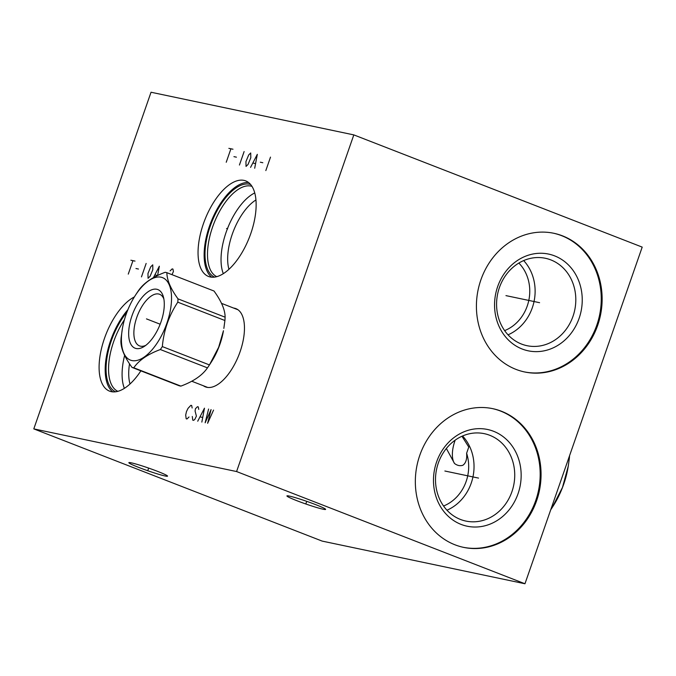 <?xml version="1.0" encoding="UTF-8"?>
<svg xmlns="http://www.w3.org/2000/svg" width="676" height="676" viewBox="0 0 676 676"><rect width="100%" height="100%" fill="white"/><g stroke="black" fill="none" stroke-linecap="round" stroke-linejoin="round"><path stroke-width="1.01" d="M524.965 583.76L642.2 247.112L353.818 134.896L151.035 92.24L33.8 428.888L322.182 541.104L524.965 583.76L236.583 471.544L33.8 428.888M353.818 134.896L236.583 471.544M140.87 370.854A51.275 23.939 111.3 0 1 109.554 391.134A51.275 23.939 111.3 0 1 104.476 338.372A51.275 23.939 111.3 0 1 134.347 296.95M203.425 223.697A51.275 23.939 111.3 0 1 245.684 180.889A51.275 23.939 111.3 0 1 250.762 233.651A51.275 23.939 111.3 0 1 208.504 276.459A51.275 23.939 111.3 0 1 203.425 223.697M233.626 308.07A41.98 19.596 111.3 0 1 235.899 308.636A41.98 19.596 111.3 0 1 240.056 351.841A41.98 19.596 111.3 0 1 205.453 386.883A41.98 19.596 111.3 0 1 203.391 385.768M501.448 411.253A70.862 62.479 -78.1 0 1 538.13 495.863A70.862 62.479 -78.1 0 1 463.609 547.374A70.862 62.479 -78.1 0 1 454.948 544.788A70.862 62.479 -78.1 0 1 418.267 460.179A70.862 62.479 -78.1 0 1 492.787 408.676A70.862 62.479 -78.1 0 1 501.448 411.253M562.525 235.865A70.862 62.479 -78.1 0 1 599.206 320.475A70.862 62.479 -78.1 0 1 524.686 371.977A70.862 62.479 -78.1 0 1 516.025 369.4A70.862 62.479 -78.1 0 1 479.343 284.79A70.862 62.479 -78.1 0 1 553.864 233.288A70.862 62.479 -78.1 0 1 562.525 235.865M323.162 509.231A20.483 1.394 19.2 0 1 301.166 502.319A20.483 1.394 19.2 0 1 286.928 495.93A20.483 1.394 19.2 0 1 289.396 496.091A20.483 1.394 19.2 0 1 311.382 503.012A20.483 1.394 19.2 0 1 325.621 509.4A20.483 1.394 19.2 0 1 323.162 509.231M165.079 475.98A20.483 1.394 19.2 0 1 143.084 469.06A20.483 1.394 19.2 0 1 128.846 462.671A20.483 1.394 19.2 0 1 131.313 462.84A20.483 1.394 19.2 0 1 153.3 469.752A20.483 1.394 19.2 0 1 167.538 476.149A20.483 1.394 19.2 0 1 165.079 475.98M492.348 408.583A70.862 62.479 101.9 0 1 500.57 411.067A70.862 62.479 -78.1 0 1 537.319 495.432A70.862 62.479 -78.1 0 1 463.17 547.273M493.531 431.271A49.424 43.577 -78.1 0 1 518.053 493.691A49.424 43.577 -78.1 0 1 461.1 524.407A49.424 43.577 101.9 0 1 436.586 461.987A49.424 43.577 101.9 0 1 493.531 431.271M489.77 435.293A44.667 39.377 -78.1 0 1 512.89 488.621A44.667 39.377 -78.1 0 1 465.925 521.078A44.667 39.377 -78.1 0 1 460.466 519.455A44.667 39.377 101.9 0 1 437.347 466.127A44.667 39.377 101.9 0 1 484.312 433.671A44.667 39.377 101.9 0 1 489.77 435.293M462.578 435.978A44.667 39.377 -78.1 0 1 446.963 510.211M461.962 436.248L468.772 447.064L466.617 453.266A40.019 35.287 -78.1 0 1 443.557 506.011M455.176 440.152A24.175 11.289 111.3 0 0 454.906 440.904A24.175 11.289 -68.7 0 0 454.534 463.499L446.363 448.475M454.534 463.499C457.306 465.587 460.086 466.17 462.883 465.257C465.865 463.119 467.116 459.122 466.617 453.266M129.522 363.798A43.712 20.407 -68.7 0 0 130.003 384.002M255.934 199.969A43.712 20.407 111.3 0 0 232.24 234.285A43.712 20.407 -68.7 0 0 228.944 269.327M223.317 273.687A48.478 22.629 -68.7 0 1 226.114 232.29A48.478 22.629 111.3 0 1 254.734 192.947M251.962 186.356A48.478 22.629 111.3 0 0 212.585 227.026A48.478 22.629 -68.7 0 0 216.819 276.67M214.546 277.126A49.728 23.212 -68.7 0 1 210.228 226.215A49.728 23.212 111.3 0 1 250.593 184.48M248.557 182.52A51.275 23.939 111.3 0 0 209.509 226.063A51.275 23.939 -68.7 0 0 211.715 277.194M518.847 263.057A40.019 35.287 -78.1 0 1 504.634 330.615M523.663 260.581A44.667 39.377 -78.1 0 1 508.039 334.823M550.847 259.905A44.667 39.377 101.9 0 0 545.388 258.274A44.667 39.377 101.9 0 0 498.423 290.739A44.667 39.377 101.9 0 0 521.542 344.067A44.667 39.377 -78.1 0 0 527.001 345.69A44.667 39.377 -78.1 0 0 573.966 313.225A44.667 39.377 -78.1 0 0 550.847 259.905M554.616 255.874A49.424 43.577 -78.1 0 1 579.129 318.295A49.424 43.577 -78.1 0 1 522.176 349.019A49.424 43.577 101.9 0 1 497.663 286.599A49.424 43.577 101.9 0 1 554.616 255.874M524.246 371.885A70.862 62.479 -78.1 0 0 598.395 320.044A70.862 62.479 -78.1 0 0 561.646 235.679A70.862 62.479 101.9 0 0 553.424 233.195M124.638 355.373A48.478 22.629 -68.7 0 0 124.376 388.362M117.869 391.345A48.478 22.629 -68.7 0 1 113.636 341.71A48.478 22.629 111.3 0 1 124.409 319.773M126.936 312.143A49.728 23.212 111.3 0 0 111.278 340.89A49.728 23.212 -68.7 0 0 115.596 391.801M127.908 309.684A51.275 23.939 111.3 0 0 110.56 340.738A51.275 23.939 -68.7 0 0 112.774 391.869M209.23 365.251A50.497 23.575 111.3 0 0 209.442 364.922L218.652 347.295L223.452 330.733A41.684 19.46 111.3 0 1 211.216 362.192L209.23 365.251A50.497 23.575 111.3 0 1 207.464 367.862L160.356 349.534A50.497 23.575 -68.7 0 0 162.333 346.585C163.795 330.344 168.958 315.54 177.796 302.172A50.497 23.575 -68.7 0 0 178.008 298.86C170.606 288.694 166.904 279.974 166.887 272.681A50.497 23.575 -68.7 0 0 166.017 272.462A50.497 23.575 -68.7 0 0 165.121 272.31C152.565 276.957 143.709 283.041 138.538 290.553A50.497 23.575 -68.7 0 0 136.772 293.173L135.369 295.344A44.244 20.66 -68.7 0 0 122.373 328.73A44.244 20.66 -68.7 0 0 131.955 360.57A44.244 20.66 -68.7 0 0 166.896 323.187A44.244 20.66 -68.7 0 0 160.989 277.194A44.244 20.66 -68.7 0 0 135.369 295.344M122.373 328.73L121.097 337.915A50.497 23.575 -68.7 0 0 120.894 341.228C120.903 348.52 124.612 357.241 132.006 367.406L179.115 385.734A50.497 23.575 -68.7 0 0 179.993 385.954A50.497 23.575 111.3 0 0 180.889 386.106C193.437 381.467 202.301 375.383 207.464 367.862M223.849 328.409L224.914 320.509A50.497 23.575 111.3 0 0 225.116 317.188C225.1 309.904 221.398 301.175 214.005 291.018L166.887 272.681M209.442 364.922L162.333 346.585M224.914 320.509L177.796 302.172M180.889 386.106L133.78 367.778C138.943 360.257 147.807 354.182 160.356 349.534M132.006 367.406A50.497 23.575 -68.7 0 0 132.876 367.626A50.497 23.575 -68.7 0 0 133.78 367.778M225.116 317.188L178.008 298.86M156.79 289.26A31.442 14.678 -68.7 0 0 131.955 315.836A31.442 14.678 -68.7 0 0 136.155 348.512A31.442 14.678 -68.7 0 0 144.013 346.585A31.442 14.678 -68.7 0 0 163.381 296.806A31.442 14.678 -68.7 0 0 156.79 289.26M163.845 298.902A27.691 12.928 111.3 0 0 159.604 294.28A27.691 12.928 111.3 0 0 158.649 294.001A27.691 12.928 -68.7 0 0 137.135 316.402A27.691 12.928 -68.7 0 0 139.518 345.892A27.691 12.928 -68.7 0 0 140.481 346.18A27.691 12.928 111.3 0 0 145.771 345.36M569.572 455.683A58.237 27.192 111.3 0 1 569.344 458.379L568.271 466.077L562.466 487.455L552.275 507.397A58.237 27.192 111.3 0 1 551.371 508.817A58.237 27.192 111.3 0 1 550.72 509.805M568.271 466.077L567.992 467.724A51.215 23.905 111.3 0 1 552.951 506.375L551.371 508.817M551.65 507.144L552.275 507.397M568.719 458.134L569.344 458.379M306.498 502.04L306.059 503.29M148.416 468.781L147.976 470.031M227.643 228.885L226.544 228.463L227.643 228.885M192.145 408L191.688 405.499L190.869 405.321L188.046 408.338L186.458 411.616L185.697 415.072L186.179 418.79L186.999 418.959L189.018 416.974M198.744 409.386L198.288 406.884L197.468 406.707L195.448 408.693L195.077 411.025L196.403 416.12L194.815 419.399L193.598 420.345L192.778 420.176L192.297 416.458M201.845 422.086L204.473 408.186L197.722 421.216M200.113 416.898L202.589 417.422M208.597 409.048L205.149 422.779L211.073 409.571L207.625 423.294L213.548 410.095M130.891 260.226L135.014 261.097M132.952 260.657L128.263 274.126M135.969 268.516L138.445 269.04M146.151 263.437L141.461 276.898M148.061 278.292L150.08 276.307L152.835 269.656L152.751 264.823L150.731 266.809L147.976 273.45L148.061 278.292M157.593 275.512L159.35 266.209L153.418 277.65M154.981 274.929L157.457 275.445M171.974 274.667L173.411 271.575L172.955 269.073L172.135 268.904L170.115 270.882M228.86 148.357L232.983 149.219M230.922 148.788L226.232 162.257M233.938 156.646L236.414 157.17M244.12 151.568L239.431 165.029M246.03 166.423L248.05 164.437L250.804 157.787L250.72 152.953L248.7 154.939L245.946 161.581L246.03 166.423M254.691 168.239L257.319 154.339L250.568 167.369M252.951 163.06L255.427 163.575M260.336 162.198L262.812 162.722M270.51 157.119L265.829 170.58M477.89 477.957L478.507 478.084L477.89 477.957M477.315 477.839L444.876 471.011M538.966 302.569L539.583 302.696L538.966 302.569M538.392 302.442L505.952 295.623M146.472 318.886L160.153 324.21M207.735 387.458L191.739 381.23M237.969 309.76L221.517 303.355"/></g></svg>
